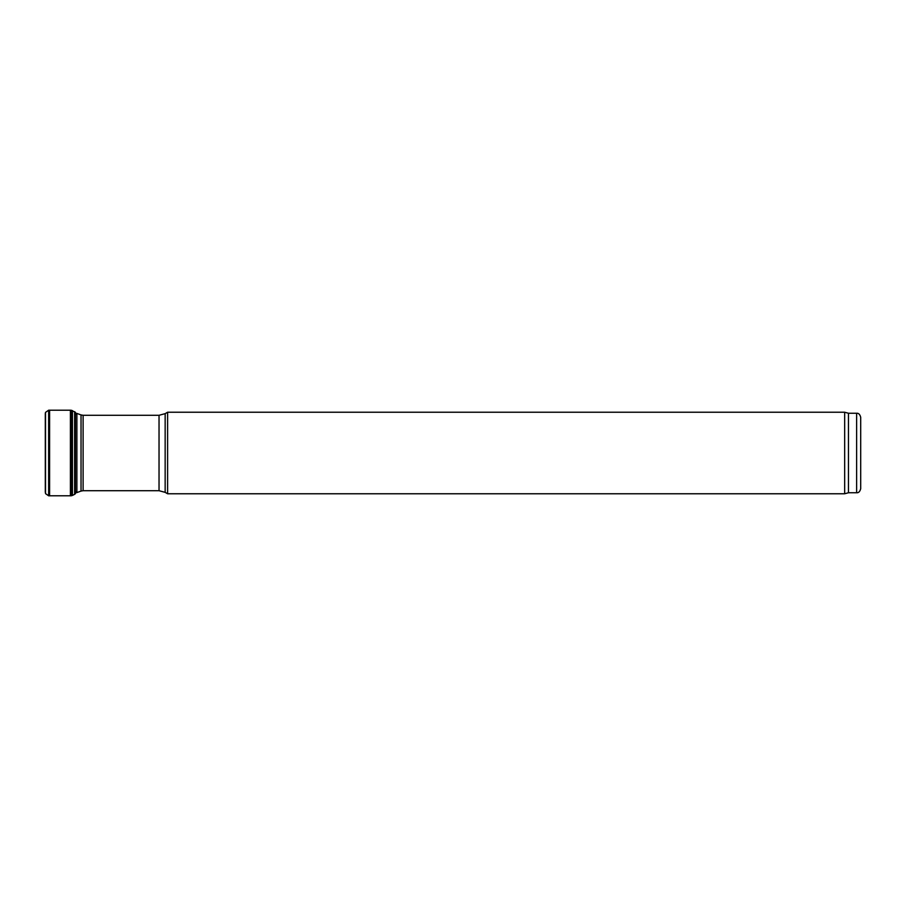 <?xml version="1.0" encoding="UTF-8"?>
<svg xmlns="http://www.w3.org/2000/svg" width="906" height="906" viewBox="0 0 906 906"><rect width="100%" height="100%" fill="white"/><g stroke="black" fill="none" stroke-linecap="round" stroke-linejoin="round"><path stroke-width="1.36" d="M167.61 453L167.61 412.23L165.152 413.646L165.152 492.354L167.61 493.77L167.61 453M848.469 492.751L848.469 413.249L856.623 413.249L856.623 492.751L848.469 492.751L844.664 493.77L844.664 412.23L167.61 412.23M856.623 492.751C858.594 492.955 859.953 491.596 860.7 488.674L860.7 417.326C859.953 414.404 858.594 413.045 856.623 413.249M74.643 411.675L74.643 494.325L75.402 493.691L75.402 412.309L71.189 410.214L71.189 495.786L48.652 495.797L45.515 493.623L45.3 413.623L45.3 492.377M72.457 410.577L72.457 495.423L71.189 495.786M74.802 492.955L76.885 492.581L76.885 413.419L74.802 413.045M76.885 492.581L81.03 491.086L81.03 414.914L76.885 413.419M81.03 491.086L83.114 490.712L83.114 415.288L81.03 414.914M83.114 490.712L159.037 490.712L159.037 415.288L83.114 415.288M71.189 410.214L48.652 410.203L45.515 412.377L45.515 493.623M48.652 410.203L48.652 495.797M49.592 410.203L49.592 495.797M70.408 410.248L70.408 495.752M71.585 410.384L71.585 495.616M159.037 415.288L165.152 413.646M159.037 490.712L165.152 492.354M844.664 493.77L167.61 493.77M848.469 413.249L844.664 412.23M45.515 412.377L45.3 413.623M74.643 494.325L72.457 495.423M75.402 412.309L75.957 414.178M75.402 493.691L75.957 491.822"/></g></svg>
